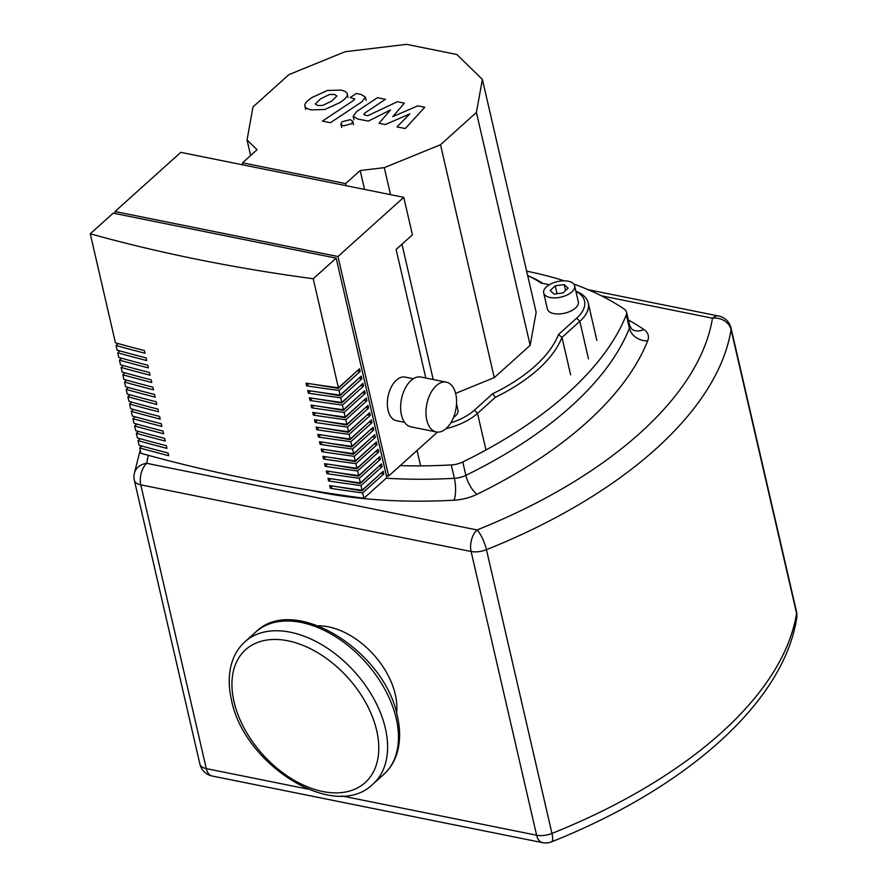 <?xml version="1.0" encoding="UTF-8"?>
<svg xmlns="http://www.w3.org/2000/svg" width="887" height="887" viewBox="0 0 887 887"><rect width="100%" height="100%" fill="white"/><g stroke="black" fill="none" stroke-linecap="round" stroke-linejoin="round"><path stroke-width="1.33" d="M318.222 625.823A67.312 43.186 48 0 1 328.467 626.843A67.312 43.186 48 0 1 396.567 712.904M551.57 841.83A15.877 4.058 -111.8 0 0 551.958 833.436A15.877 7.961 167 0 1 536.624 835.232A15.877 9.214 101.4 0 0 542.534 842.65A15.877 15.877 0 0 0 551.57 841.83C685.74 788.465 783.764 702.571 796.737 617.851L796.737 617.851A15.877 15.877 0 0 0 796.526 611.764A15.877 7.961 167 0 1 796.57 613.383A15.877 13.46 9.1 0 1 796.737 617.851M573.767 284.073A366.542 183.72 167 0 1 624.393 309.208A15.877 7.961 167 0 1 626.566 312.135A15.877 7.961 167 0 1 626.3 314.874A366.542 183.72 167 0 1 462.781 461.972A15.877 7.961 167 0 1 451.283 464.932A366.542 183.72 167 0 1 400.214 465.62M526.645 271.156A366.542 183.72 167 0 1 564.199 280.835M601.397 295.803L712.461 318.2A404.805 202.901 167 0 1 477.073 529.949A15.877 9.214 101.4 0 0 471.108 551.481A15.877 7.961 -13 0 0 486.453 549.685A15.877 4.058 -111.8 0 0 477.073 529.949L146.743 463.324A15.877 13.46 -170.9 0 0 134.159 474.201L134.159 474.201A15.877 15.877 0 0 0 134.358 480.277A15.877 7.961 -13 0 0 140.778 484.845A15.877 9.214 -78.6 0 1 146.743 463.324A404.805 202.901 167 0 1 148.295 455.33M712.461 318.2A15.877 13.46 9.1 0 1 731.065 329.631A15.877 7.961 -13 0 0 731.021 328.013A15.877 15.877 0 0 0 718.692 316.027A15.877 9.214 101.4 0 0 712.461 318.2M315.284 103.923L317.746 105.542L322.724 105.431L331.627 101.118L336.883 96.029L334.477 94.432L329.432 94.532L320.484 98.878L315.306 104.056M347.349 94.454C347.571 92.647 345.464 91.195 341.018 90.086L327.469 90.452L312.49 97.26C307.224 100.553 304.673 103.302 304.818 105.498C304.607 107.316 306.736 108.779 311.204 109.888L324.686 109.511L339.621 102.737C344.932 99.411 347.504 96.65 347.349 94.454L348.059 97.326M304.818 105.498L305.66 109.389M330.419 122.728L361.907 101.805L365.377 97.06L360.898 94.377L356.341 93.468L350.188 97.548L354.767 98.967L353.469 100.486L322.413 121.109L330.419 122.728M350.287 119.634L341.972 121.774L340.896 124.125L343.358 125.876L351.673 123.725L352.749 121.386L350.287 119.634M417.788 105.852L392.786 116.652L404.372 103.147L397.387 101.739L367.783 115.687L365.3 115.188L363.792 114.39L365.078 112.871L385.424 99.311L377.43 97.703L356.607 111.585L353.17 116.308L357.694 118.991L368.305 121.109L390.48 109.988L379.048 123.282L385.302 124.546L409.838 113.891L396.988 126.896L405.237 128.56L424.784 107.272L417.788 105.852M568.201 281.223A15.877 7.961 167 0 1 574.621 285.791A15.877 7.961 167 0 1 567.059 295.005A15.877 7.961 167 0 1 550.095 297.511A15.877 7.961 167 0 1 543.687 292.932A15.877 7.961 167 0 1 551.237 283.729A15.877 7.961 167 0 1 568.201 281.223M574.621 285.791L578.324 301.857A15.877 7.961 167 0 1 570.762 311.071A15.877 7.961 167 0 1 553.81 313.577A15.877 7.961 167 0 1 547.39 308.998L543.687 292.932M456.517 403.818L457.98 410.127A15.877 7.961 167 0 1 455.175 416.247A15.877 7.961 167 0 1 453.434 417.611M243.016 164.904L242.528 162.809L345.653 183.609L346.141 185.705M364.546 189.408L360.189 170.537L384.293 167.643L440.506 144.736L476.408 112.449L482.384 79.409L456.827 54.484L406.579 44.35L345.121 51.723L288.907 74.63L253.006 106.928L247.041 139.958L257.064 149.737L242.528 162.809M360.189 170.537L345.653 183.609M384.293 167.643L390.535 194.652M401.966 244.202L433.211 379.514M568.112 288.175L563.079 292.91L554.109 294.107L550.184 290.559L555.229 285.825L564.187 284.627L568.112 288.175M564.187 284.627L565.562 290.57M555.229 285.825L557.047 293.708M527.687 275.646A146.045 73.2 167 0 1 541.07 283.053L549.363 284.727M542.822 283.408A149.227 74.796 -13 0 0 527.876 275.68L527.676 275.602M495.367 397.321A149.227 74.796 -13 0 0 561.992 337.393L558.466 334.532A146.045 73.2 167 0 1 492.584 393.795L495.367 397.321L477.528 413.375L474.379 410.182A44.45 22.275 167 0 1 450.796 422.855M445.939 428.72A47.621 23.871 -13 0 0 477.528 413.375L485.976 449.975M492.584 393.795L474.379 410.182M575.896 291.324A44.45 22.275 167 0 1 576.672 318.156L558.466 334.532M570.64 374.868L561.992 337.393L579.832 321.338A47.621 23.871 -13 0 0 588.225 302.966A47.621 23.871 -13 0 0 576.539 291.468L575.863 291.191M455.608 393.385L494.27 377.629L530.171 345.342L536.147 312.302L482.384 79.409M247.041 139.958L250.633 155.524M440.506 144.736L494.27 377.629M476.408 112.449L530.171 345.342M404.539 422.312L396.345 420.66A22.219 12.906 -78.6 0 1 387.342 403.552A22.219 12.906 -78.6 0 1 396.411 380.135A22.219 12.906 -78.6 0 1 405.126 377.086L413.331 378.749M446.216 428.465A25.401 14.746 -78.6 0 1 436.249 431.947A25.401 14.746 -78.6 0 1 425.971 412.4A25.401 14.746 -78.6 0 1 436.326 385.634A25.401 14.746 -78.6 0 1 446.294 382.153A25.401 14.746 -78.6 0 1 456.583 401.7A25.401 14.746 -78.6 0 1 446.216 428.465M436.249 431.947L410.914 426.835A25.401 14.746 -78.6 0 1 400.636 407.288A25.401 14.746 -78.6 0 1 410.991 380.523A25.401 14.746 -78.6 0 1 420.959 377.042L446.294 382.153M129.003 346.54L120.255 344.167M116.053 345.509L117.128 350.154A1539.843 771.801 -13 0 0 146.078 357.882L146.699 360.565A1539.843 771.801 167 0 1 117.749 352.826L118.814 357.472A1539.843 771.801 -13 0 0 147.774 365.2L148.384 367.883A1539.843 771.801 167 0 1 119.435 360.144L120.51 364.79A1539.843 771.801 -13 0 0 149.459 372.518L150.08 375.201A1539.843 771.801 167 0 1 121.12 367.462L122.195 372.096A1539.843 771.801 -13 0 0 151.145 379.836L151.766 382.508A1539.843 771.801 167 0 1 122.816 374.78L123.881 379.414A1539.843 771.801 -13 0 0 152.841 387.153L153.462 389.825A1539.843 771.801 167 0 1 124.502 382.097L125.577 386.732A1539.843 771.801 -13 0 0 154.526 394.471L155.147 397.143A1539.843 771.801 167 0 1 126.198 389.415L127.262 394.05A1539.843 771.801 -13 0 0 156.223 401.789L156.833 404.461A1539.843 771.801 167 0 1 127.883 396.733L128.959 401.367A1539.843 771.801 -13 0 0 157.908 409.107L158.529 411.779A1539.843 771.801 167 0 1 129.569 404.051L130.644 408.685A1539.843 771.801 -13 0 0 159.593 416.424L160.214 419.096A1539.843 771.801 167 0 1 131.265 411.357L132.329 416.003A1539.843 771.801 -13 0 0 161.29 423.742L161.9 426.414A1539.843 771.801 167 0 1 132.95 418.675L134.026 423.321A1539.843 771.801 -13 0 0 162.975 431.06L163.596 433.732A1539.843 771.801 167 0 1 134.636 425.993L135.711 430.638A1539.843 771.801 -13 0 0 164.66 438.366L165.281 441.05A1539.843 771.801 167 0 1 136.332 433.311L137.396 437.956A1539.843 771.801 -13 0 0 166.357 445.684L166.967 448.367A1539.843 771.801 167 0 1 138.017 440.628L139.093 445.274A1539.843 771.801 -13 0 0 168.042 453.002L168.663 455.685A1539.843 771.801 167 0 1 139.702 447.946L140.944 453.301A1539.843 771.801 -13 0 0 363.914 498.272L386.843 477.638L336.173 258.139L113.203 213.157L90.263 233.791L115.443 342.837A1539.843 771.801 -13 0 0 144.393 350.565L145.013 353.248A1539.843 771.801 167 0 1 116.053 345.509L118.182 343.591M130.688 353.858L121.94 351.485M132.374 361.175L123.626 358.803M134.07 368.482L125.322 366.12M135.755 375.8L127.007 373.427M137.452 383.117L128.693 380.745M139.137 390.435L130.389 388.062M140.822 397.753L132.074 395.38M142.519 405.071L133.771 402.698M144.204 412.388L135.456 410.016M145.889 419.706L137.141 417.333M147.586 427.024L138.838 424.651M149.271 434.342L140.523 431.969M150.956 441.659L142.208 439.287M117.749 352.826L119.878 350.908M119.435 360.144L121.563 358.226M121.12 367.462L123.249 365.544M122.816 374.78L124.945 372.862M124.502 382.097L126.63 380.179M126.198 389.415L128.327 387.497M127.883 396.733L130.012 394.815M129.569 404.051L131.697 402.133M131.265 411.357L133.394 409.45M132.95 418.675L135.079 416.768M134.636 425.993L136.764 424.086M136.332 433.311L138.461 431.404M138.017 440.628L140.146 438.71M152.653 448.977L143.905 446.604M139.702 447.946L141.831 446.028M362.672 492.917A1539.843 771.801 167 0 1 330.286 488.282L329.665 485.599A1539.843 771.801 -13 0 0 362.062 490.245L383.184 471.241L383.805 473.913L362.672 492.917L363.914 498.272M360.987 485.599A1539.843 771.801 167 0 1 328.589 480.965L327.979 478.293A1539.843 771.801 -13 0 0 360.366 482.927L381.488 463.923L382.109 466.595L360.987 485.599L362.062 490.245M359.302 478.281A1539.843 771.801 167 0 1 326.904 473.647L326.283 470.975A1539.843 771.801 -13 0 0 358.681 475.609L379.802 456.605L380.423 459.289L359.302 478.281L360.366 482.927M357.605 470.975A1539.843 771.801 167 0 1 325.219 466.329L324.598 463.657A1539.843 771.801 -13 0 0 356.995 468.292L378.117 449.288L378.738 451.971L357.605 470.975L358.681 475.609M355.92 463.657A1539.843 771.801 167 0 1 323.522 459.011L322.901 456.339A1539.843 771.801 -13 0 0 355.299 460.974L376.421 441.97L377.042 444.653L355.92 463.657L356.995 468.292M354.235 456.339A1539.843 771.801 167 0 1 321.837 451.694L321.216 449.022A1539.843 771.801 -13 0 0 353.614 453.656L374.735 434.652L375.356 437.335L354.235 456.339L355.299 460.974M352.538 449.022A1539.843 771.801 167 0 1 320.14 444.376L319.531 441.704A1539.843 771.801 -13 0 0 351.917 446.338L373.05 427.334L373.66 430.018L352.538 449.022L353.614 453.656M350.853 441.704A1539.843 771.801 167 0 1 318.455 437.058L317.834 434.386A1539.843 771.801 -13 0 0 350.232 439.021L371.354 420.017L371.975 422.7L350.853 441.704L351.917 446.338M349.168 434.386A1539.843 771.801 167 0 1 316.77 429.74L316.149 427.068A1539.843 771.801 -13 0 0 348.547 431.703L369.668 412.71L370.289 415.382L349.168 434.386L350.232 439.021M347.471 427.068A1539.843 771.801 167 0 1 315.073 422.434L314.464 419.751A1539.843 771.801 -13 0 0 346.85 424.396L367.983 405.392L368.593 408.064L347.471 427.068L348.547 431.703M345.786 419.751A1539.843 771.801 167 0 1 313.388 415.116L312.767 412.433A1539.843 771.801 -13 0 0 345.165 417.078L366.287 398.075L366.908 400.747L345.786 419.751L346.85 424.396M344.089 412.433A1539.843 771.801 167 0 1 311.703 407.798L311.082 405.115A1539.843 771.801 -13 0 0 343.48 409.761L364.601 390.757L365.222 393.429L344.089 412.433L345.165 417.078M342.404 405.115A1539.843 771.801 167 0 1 310.007 400.48L309.397 397.797A1539.843 771.801 -13 0 0 341.783 402.443L362.916 383.439L363.526 386.111L342.404 405.115L343.48 409.761M340.719 397.797A1539.843 771.801 167 0 1 308.321 393.163L307.7 390.48A1539.843 771.801 -13 0 0 340.098 395.125L361.22 376.121L361.841 378.793L340.719 397.797L341.783 402.443M339.022 390.48A1539.843 771.801 167 0 1 306.636 385.845L306.015 383.162A1539.843 771.801 -13 0 0 338.413 387.807L359.534 368.804L360.155 371.476L339.022 390.48L340.098 395.125M90.263 233.791A1539.843 771.801 -13 0 0 313.233 278.762L338.413 387.807M338.069 387.763L338.224 388.417L357.528 370.6M313.754 384.326L338.224 388.417M306.636 385.845L308.931 383.605M339.765 395.081L339.909 395.735L359.224 377.917M315.439 391.644L339.909 395.735M308.321 393.163L310.616 390.923M341.451 402.399L341.606 403.053L360.909 385.235M317.136 398.962L341.606 403.053M310.007 400.48L312.302 398.241M343.136 409.716L343.291 410.371L362.606 392.553M318.821 406.279L343.291 410.371M311.703 407.798L313.998 405.559M344.832 417.034L344.976 417.688L364.291 399.871M320.506 413.597L344.976 417.688M313.388 415.116L315.683 412.876M346.518 424.341L346.673 424.995L365.976 407.188M322.203 420.915L346.673 424.995M315.073 422.434L317.369 420.194M348.203 431.659L348.358 432.313L367.673 414.506M323.888 428.233L348.358 432.313M316.77 429.74L319.065 427.512M349.899 438.976L350.043 439.63L369.358 421.824M325.584 435.55L350.043 439.63M318.455 437.058L320.75 434.83M351.585 446.294L351.74 446.948L371.043 429.142M327.27 442.868L351.74 446.948M320.14 444.376L322.436 442.147M353.27 453.612L353.425 454.266L372.74 436.459M328.955 450.186L353.425 454.266M321.837 451.694L324.132 449.465M354.966 460.93L355.11 461.584L374.425 443.777M330.651 457.492L355.11 461.584M323.522 459.011L325.817 456.783M356.652 468.247L356.807 468.901L376.11 451.084M332.337 464.81L356.807 468.901M325.219 466.329L327.514 464.089M358.348 475.565L358.492 476.219L377.807 458.402M334.022 472.128L358.492 476.219M326.904 473.647L329.199 471.407M360.033 482.883L360.189 483.537L379.492 465.719M335.718 479.446L360.189 483.537M328.589 480.965L330.884 478.725M361.719 490.201L361.874 490.855L381.177 473.037M337.404 486.763L361.874 490.855M330.286 488.282L332.581 486.043M360.155 371.476L357.616 370.966M361.841 378.793L359.302 378.283M363.526 386.111L360.998 385.601M365.222 393.429L362.683 392.919M366.908 400.747L364.369 400.237M368.593 408.064L366.065 407.554M370.289 415.382L367.75 414.872M371.975 422.7L369.447 422.19M373.66 430.018L371.132 429.508M375.356 437.335L372.817 436.825M377.042 444.653L374.514 444.143M378.738 451.971L376.199 451.461M380.423 459.289L377.884 458.767M382.109 466.595L379.581 466.085M313.233 278.762L336.173 258.139M383.805 473.913L381.266 473.403M115.011 211.527L337.98 256.509L403.762 197.324L180.793 152.353L115.011 211.527L115.498 213.623M337.98 256.509L388.661 476.009L386.366 475.554M388.661 476.009L437.468 432.102M403.762 197.324L412.422 234.8L396.123 249.458L425.804 378.017M234.035 701.783A89.376 57.333 48 0 1 287.965 640.813A89.376 57.333 48 0 1 376.687 730.555A89.376 57.333 48 0 1 322.757 791.526A89.376 57.333 48 0 1 234.035 701.783M385.368 728.316A95.729 61.414 -132 0 0 323.844 645.947A95.729 61.414 -132 0 0 244.956 641.744L255.822 631.976A95.729 61.414 48 0 1 334.709 636.167A95.729 61.414 48 0 1 396.234 718.548A95.729 61.414 48 0 1 383.86 774.307L373.006 784.075A95.729 61.414 -132 0 0 385.368 728.316M307.667 789.053L206.283 768.608A15.877 7.961 167 0 1 199.874 764.029A15.877 15.877 0 0 0 212.204 776.025A15.877 9.214 -78.6 0 1 206.283 768.608L140.778 484.845L471.108 551.481L536.624 835.232L341.783 795.938M796.57 613.383A420.682 210.851 167 0 1 551.958 833.436L486.453 549.685A420.682 210.851 -13 0 0 731.065 329.631L796.57 613.383M647.687 340.808A31.755 15.911 -13 0 0 643.851 329.476A15.877 12.462 124.3 0 1 631.821 329.21L629.659 325.518A15.877 7.961 167 0 1 629.393 328.257A366.542 183.72 167 0 1 465.863 475.354A15.877 5.765 -116.1 0 0 477.073 494.281A382.419 191.681 -13 0 0 647.687 340.808A15.877 12.983 21.7 0 1 629.393 328.257L626.3 314.874M310.55 490.323A382.419 191.681 -13 0 0 454.089 500.201A31.755 15.911 -13 0 0 477.073 494.281M462.781 461.972L465.863 475.354A15.877 7.961 167 0 1 454.377 478.315A366.542 183.72 167 0 1 386.189 478.226M454.089 500.201A15.877 4.502 86.9 0 0 454.377 478.315L451.283 464.932M643.851 329.476A382.419 191.681 -13 0 0 628.373 319.963M588.48 358.814L579.832 321.338L576.672 318.156M420.615 465.863L417.056 450.463M373.006 784.075C334.665 822.293 243.825 764.882 231.474 699.954C228.147 685.518 228.491 672.446 232.505 660.715C235.166 653.187 239.324 646.856 244.956 641.744M255.822 631.976C294.162 593.758 385.002 651.169 397.354 716.097C400.68 730.522 400.336 743.605 396.323 755.336C393.651 762.864 389.504 769.184 383.86 774.307M212.204 776.025L542.534 842.65M134.358 480.277L199.874 764.029M629.659 325.518L626.566 312.135M731.021 328.013L796.526 611.764M588.148 289.694L718.692 316.027M140.201 450.086L134.159 474.201M366.165 100.442L365.377 97.06M353.525 124.768L352.749 121.386M341.683 127.506L340.896 124.125M353.957 119.701L353.17 116.308M596.873 340.442L588.225 302.966"/></g></svg>
